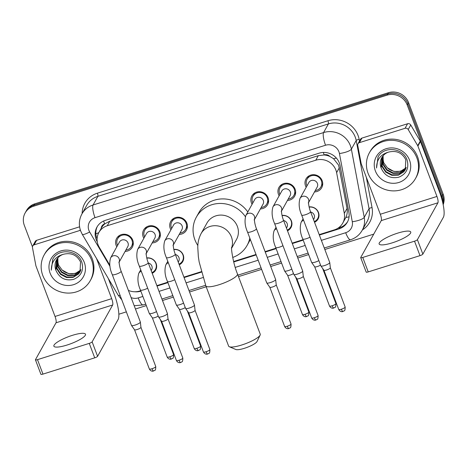 <?xml version="1.0" encoding="UTF-8"?>
<svg xmlns="http://www.w3.org/2000/svg" width="467" height="467" viewBox="0 0 467 467"><rect width="100%" height="100%" fill="white"/><g stroke="black" fill="none" stroke-linecap="round" stroke-linejoin="round"><path stroke-width="0.7" d="M146.761 257.93A8.447 7.98 29.1 0 1 156.147 263.487A8.447 7.98 29.1 0 1 155.709 270.054A8.447 7.98 29.1 0 1 152.201 273.283M173.817 249.425A8.447 7.98 29.1 0 1 183.204 254.982A8.447 7.98 29.1 0 1 182.766 261.549A8.447 7.98 29.1 0 1 179.258 264.783M282.039 215.421A8.447 7.98 29.1 0 1 291.426 220.979A8.447 7.98 29.1 0 1 290.994 227.546A8.447 7.98 29.1 0 1 287.485 230.774M309.096 206.922A8.447 7.98 29.1 0 1 318.482 212.479A8.447 7.98 29.1 0 1 318.05 219.046A8.447 7.98 29.1 0 1 314.542 222.274M116.803 246.798A8.99 8.488 29.1 0 1 116.149 245.432A8.99 8.488 29.1 0 1 116.61 238.444A8.99 8.488 29.1 0 1 125.022 234.265A8.99 8.488 29.1 0 1 132.774 240.207A8.99 8.488 29.1 0 1 132.313 247.189A8.99 8.488 29.1 0 1 125.103 251.421M143.859 238.298A8.99 8.488 29.1 0 1 143.206 236.927A8.99 8.488 29.1 0 1 143.667 229.939A8.99 8.488 29.1 0 1 152.079 225.759A8.99 8.488 29.1 0 1 159.831 231.702A8.99 8.488 29.1 0 1 159.37 238.69A8.99 8.488 29.1 0 1 152.16 242.922M170.916 229.793A8.99 8.488 29.1 0 1 170.257 228.427A8.99 8.488 29.1 0 1 170.718 221.44A8.99 8.488 29.1 0 1 179.135 217.26A8.99 8.488 29.1 0 1 186.882 223.203A8.99 8.488 29.1 0 1 186.421 230.19A8.99 8.488 29.1 0 1 179.217 234.422M252.087 204.289A8.99 8.488 29.1 0 1 251.427 202.923A8.99 8.488 29.1 0 1 251.888 195.936A8.99 8.488 29.1 0 1 260.306 191.756A8.99 8.488 29.1 0 1 268.052 197.699A8.99 8.488 29.1 0 1 267.591 204.686A8.99 8.488 29.1 0 1 260.388 208.918M279.138 195.79A8.99 8.488 29.1 0 1 278.484 194.424A8.99 8.488 29.1 0 1 278.945 187.436A8.99 8.488 29.1 0 1 287.363 183.257A8.99 8.488 29.1 0 1 295.109 189.199A8.99 8.488 29.1 0 1 294.648 196.181A8.99 8.488 29.1 0 1 287.444 200.413M306.194 187.29A8.99 8.488 29.1 0 1 305.541 185.919A8.99 8.488 29.1 0 1 306.002 178.931A8.99 8.488 29.1 0 1 314.419 174.751A8.99 8.488 29.1 0 1 322.166 180.694A8.99 8.488 29.1 0 1 321.705 187.681A8.99 8.488 29.1 0 1 314.501 191.914M319.206 234.627L334.384 229.857A15.843 14.962 -150.9 0 0 342.755 223.109L345.831 217.511C347.185 214.587 347.588 211.563 347.045 208.445L338.622 165.172L333.549 158.681L329.801 156.427A5.283 4.985 -150.9 0 0 324.191 154.898A15.843 3.882 -107.4 0 1 323.322 152.44M342.755 223.109A15.843 14.962 -150.9 0 0 344.296 213.378L336.619 172.656A15.843 14.962 -150.9 0 0 335.89 170.076A15.843 14.962 -150.9 0 0 315.774 160.222L107.252 225.742A15.843 14.962 -150.9 0 0 98.876 232.49A15.843 14.962 -150.9 0 0 99.237 247.241L109.827 265.209M324.191 154.898L323.935 154.98A15.843 14.962 29.1 0 1 329.801 156.427M98.876 232.49L101.415 227.937A15.843 14.962 29.1 0 1 104.894 223.804L104.631 223.886A5.283 4.985 -150.9 0 0 101.246 228.235M323.935 154.98L318.319 155.663L109.792 221.177L104.894 223.804M128.402 290.404A15.843 14.962 -150.9 0 0 139.639 291.046L140.695 290.713M156.865 285.635L167.752 282.214M183.922 277.135L201.324 271.666M233.611 261.52L256.009 254.48M265.093 251.625L275.979 248.21M292.149 243.126L303.036 239.705M32.445 246.856L24.302 225.31A15.843 14.962 29.1 0 1 25.119 212.999L25.79 211.785A15.843 14.962 29.1 0 1 34.167 205.036L387.762 93.931A15.843 14.962 29.1 0 1 407.872 103.791L442.477 195.358A15.843 14.962 29.1 0 1 443.06 204.085A15.843 14.962 29.1 0 0 442.477 195.358L407.872 103.791A15.843 14.962 29.1 0 0 387.762 93.931L34.167 205.036A15.843 14.962 29.1 0 0 25.79 211.785L26.467 210.57A15.843 14.962 29.1 0 1 34.844 203.822L388.433 92.717A15.843 14.962 29.1 0 1 408.549 102.577L443.154 194.144A15.843 14.962 29.1 0 1 443.177 204.663M319.37 235.059L338.995 228.888A15.843 14.962 -150.9 0 0 347.366 222.14A15.843 14.962 -150.9 0 0 348.907 212.409L340.075 165.581A15.843 14.962 -150.9 0 0 339.351 163.001A15.843 14.962 -150.9 0 0 319.235 153.147L105.326 220.36A15.843 14.962 -150.9 0 0 96.949 227.108A15.843 14.962 -150.9 0 0 97.259 241.778M25.119 212.999A15.843 14.962 29.1 0 1 33.49 206.251L387.085 95.145A15.843 14.962 29.1 0 1 407.201 104.999L441.8 196.572A15.843 14.962 29.1 0 1 442.763 202.719M373.734 234.13L324.828 249.501M308.658 254.579L297.771 258M281.601 263.079L270.714 266.499M261.631 269.354L238.491 276.627M206.198 286.773L189.544 292.003M173.374 297.088L162.487 300.509M146.317 305.587L135.43 309.008M126.347 311.863L118.857 314.215M157.029 286.067L167.916 282.646M184.086 277.561L201.44 272.109M233.722 261.969L256.173 254.912M265.256 252.057L276.143 248.637M292.313 243.558L303.2 240.137M134.642 291.758A15.843 14.962 -150.9 0 0 140.859 291.145M97.089 238.882A15.843 14.962 29.1 0 1 97.305 226.507M347.693 221.527A15.843 14.962 29.1 0 1 339.667 227.674L337.892 228.235M368.054 173.275A26.403 24.932 29.1 0 1 369.409 152.756A26.403 24.932 29.1 0 1 394.13 140.474A26.403 24.932 29.1 0 1 416.891 157.934A26.403 24.932 29.1 0 1 415.537 178.452A26.403 24.932 29.1 0 1 390.815 190.734A26.403 24.932 29.1 0 1 368.054 173.275M369.409 152.756L370.086 151.542A26.403 24.932 29.1 0 1 394.808 139.259A26.403 24.932 29.1 0 1 417.568 156.719A26.403 24.932 29.1 0 1 416.214 177.238L415.537 178.452M381.171 168.085C384.744 175.936 390.657 178.96 398.917 177.162C406.418 173.893 409.162 168.254 407.148 160.245C403.605 148.191 384.896 145.651 378.492 156.165L378.031 156.941L376.554 168.003C376.589 159.65 380.611 154.343 388.62 152.084A13.199 12.469 29.1 0 0 381.784 157.665A13.199 12.469 29.1 0 0 381.107 167.922L381.171 168.085A13.199 12.469 29.1 0 1 381.107 167.922L381.86 157.531M409.565 160.234A18.482 17.454 29.1 0 1 398.847 182.474A18.482 17.454 29.1 0 1 375.38 170.975A18.482 17.454 29.1 0 1 386.098 148.734A18.482 17.454 29.1 0 1 409.565 160.234M382.444 156.614L382.181 165.995L386.005 171.663L392.052 174.833L398.678 174.687L404.083 171.313L405.397 169.521M382.292 156.836L381.913 166.474L385.736 172.148L391.784 175.312L398.409 175.166L403.815 171.798L405.263 169.766L405.8 159.767C402.175 152.779 396.448 150.216 388.62 152.084M383.115 155.745L383.255 164.069L387.079 169.737L393.126 172.901L399.752 172.761L405.158 169.387L405.858 168.523M382.94 155.96L382.987 164.547L386.81 170.222L392.858 173.385L399.483 173.239L404.889 169.871L405.753 168.774M406.226 167.466L405.741 167.974A13.199 12.469 29.1 0 1 387.388 167.828L393.932 171.459L400.558 171.313L406.144 167.735M387.388 167.828L383.74 162.767L382.689 157.455M378.095 156.824L376.554 168.003M392.245 242.852A16.9 3.707 -20.7 0 0 410.756 232.023A16.9 3.707 -20.7 0 0 397.651 233.144A16.9 3.707 -20.7 0 0 379.14 243.972A16.9 3.707 -20.7 0 0 392.245 242.852M359.392 142.651A2.639 2.493 -150.9 0 0 357.991 143.772L360.53 139.224A2.639 2.493 29.1 0 1 361.925 138.098L359.392 142.651L405.052 128.302L407.592 123.749A2.639 2.493 29.1 0 1 410.75 124.987L420.253 141.104A2.639 2.493 29.1 0 1 420.446 141.513L439.488 191.902A21.12 5.178 -107.4 0 1 443.393 217.248L422.857 254.112A2.639 0.578 159.3 0 1 419.991 255.642L414.527 241.182A2.639 0.578 -20.7 0 0 417.393 239.653L437.929 202.789A5.283 1.296 72.6 0 0 436.954 196.455L417.912 146.06A2.639 2.493 -150.9 0 0 417.714 145.657L408.211 129.534A2.639 2.493 -150.9 0 0 405.052 128.302M361.925 138.098L407.592 123.749M357.991 143.772A2.639 2.493 -150.9 0 0 357.734 145.395L361.137 163.432A2.639 2.493 -150.9 0 0 361.26 163.864L380.301 214.254A5.283 1.296 72.6 0 1 381.276 220.593L360.74 257.457A2.639 0.578 -20.7 0 0 360.711 257.621A2.639 0.578 -20.7 0 0 362.76 257.445L368.224 271.905L419.991 255.642M368.224 271.905A2.639 0.578 159.3 0 1 366.175 272.08L360.711 257.621M362.76 257.445L414.527 241.182M42.789 275.477A26.403 24.932 29.1 0 1 44.143 254.953A26.403 24.932 29.1 0 1 68.865 242.677A26.403 24.932 29.1 0 1 91.625 260.131A26.403 24.932 29.1 0 1 90.271 280.655A26.403 24.932 29.1 0 1 65.549 292.932A26.403 24.932 29.1 0 1 42.789 275.477M44.143 254.953L44.82 253.744A26.403 24.932 29.1 0 1 69.542 241.462A26.403 24.932 29.1 0 1 92.303 258.916A26.403 24.932 29.1 0 1 90.948 279.441L90.271 280.655M55.906 270.288C59.478 278.139 65.392 281.163 73.652 279.359C81.153 276.09 83.897 270.451 81.883 262.442C78.339 250.388 59.63 247.854 53.232 258.368L52.771 259.138L51.288 270.206C51.323 261.853 55.345 256.546 63.354 254.287A13.199 12.469 29.1 0 0 56.519 259.862A13.199 12.469 29.1 0 0 55.842 270.124L55.906 270.288A13.199 12.469 29.1 0 1 55.842 270.124L56.595 259.734M84.299 262.436A18.482 17.454 29.1 0 1 73.582 284.672A18.482 17.454 29.1 0 1 50.115 273.177A18.482 17.454 29.1 0 1 60.833 250.937A18.482 17.454 29.1 0 1 84.299 262.436M57.178 258.817L56.916 268.192L60.739 273.866L66.787 277.03L73.412 276.89L78.818 273.516L80.131 271.724M57.027 259.039L56.647 268.677L60.471 274.345L66.518 277.515L73.144 277.369L78.549 273.995L80.003 271.969L80.534 261.964C76.909 254.976 71.182 252.419 63.354 254.287M57.855 257.947L57.99 266.266L61.813 271.94L67.861 275.104L74.486 274.964L79.892 271.59L80.598 270.72M57.674 258.158L57.721 266.75L61.545 272.419L67.592 275.588L74.218 275.442L79.624 272.068L80.487 270.977M80.96 269.663L80.476 270.177A13.199 12.469 29.1 0 1 62.123 270.031L68.667 273.662L75.292 273.516L80.879 269.932M62.123 270.031L58.474 264.97L57.423 259.658M52.835 259.027L51.288 270.206M260.125 335.108L257.043 341.5A11.617 2.545 159.3 0 1 244.393 348.306A11.617 2.545 159.3 0 1 235.864 349.503L229.32 346.748A16.9 3.707 -20.7 0 0 241.725 345.002A16.9 3.707 -20.7 0 0 260.125 335.108A16.9 3.707 -20.7 0 0 260.236 334.174L237.47 273.931A16.9 3.707 159.3 0 1 218.959 284.759A16.9 3.707 159.3 0 1 205.859 285.88L228.626 346.123A16.9 3.707 -20.7 0 0 229.32 346.748M231.591 248.286L236.489 239.489A16.9 15.96 -150.9 0 0 237.353 226.355A16.9 15.96 -150.9 0 0 222.788 215.188A16.9 15.96 -150.9 0 0 206.963 223.045L201.049 233.663C198.773 238.193 197.687 242.863 197.798 247.673L198.347 256.669L199.17 262.016L205.859 285.88M197.88 245.56A29.042 27.425 29.1 0 1 194.867 239.705A29.042 27.425 29.1 0 1 196.356 217.132A29.042 27.425 29.1 0 1 245.356 216.647M196.356 217.132L198.889 212.584A29.042 27.425 29.1 0 1 247.802 211.971M249.822 238.106A29.042 27.425 29.1 0 1 247.096 245.403A29.042 27.425 29.1 0 1 232.7 257.457M250.341 239.483A29.042 27.425 29.1 0 1 249.635 240.849L247.096 245.403M315.26 190.542A7.921 7.478 -150.9 0 0 320.946 186.858A7.921 7.478 -150.9 0 0 321.349 180.7A7.921 7.478 -150.9 0 0 314.519 175.464A7.921 7.478 -150.9 0 0 307.105 179.147A7.921 7.478 -150.9 0 0 306.696 185.306A7.921 7.478 -150.9 0 0 306.959 185.919M308.541 202.614L317.163 187.139A4.752 4.489 -150.9 0 0 313.31 180.303A4.752 4.489 -150.9 0 0 308.856 182.509L300.001 198.411A4.752 4.489 -150.9 0 1 308.541 202.526M301.659 215.077A4.752 1.039 159.3 0 0 305.068 214.843A4.752 1.039 159.3 0 0 305.342 214.762A4.752 1.039 159.3 0 0 310.549 211.714L329.743 262.512A4.752 1.039 159.3 0 1 329.76 262.571A4.752 1.039 159.3 0 1 329.696 262.81A4.752 1.039 159.3 0 1 324.536 265.56A4.752 1.039 159.3 0 1 320.882 265.921A4.752 1.039 159.3 0 1 320.852 265.875L301.659 215.077C299.043 209.216 298.489 203.659 300.001 198.411M330.332 267.801A3.432 0.753 159.3 0 1 330.338 267.842A3.432 0.753 159.3 0 1 330.292 268.011A3.432 0.753 159.3 0 1 326.573 269.996A3.432 0.753 159.3 0 1 323.929 270.265A3.432 0.753 159.3 0 1 323.911 270.224M288.209 199.047A7.921 7.478 -150.9 0 0 293.889 195.358A7.921 7.478 -150.9 0 0 294.292 189.205A7.921 7.478 -150.9 0 0 287.468 183.969A7.921 7.478 -150.9 0 0 280.048 187.652A7.921 7.478 -150.9 0 0 279.64 193.805A7.921 7.478 -150.9 0 0 279.902 194.418M281.484 211.119L290.106 195.638A4.752 4.489 -150.9 0 0 286.253 188.802A4.752 4.489 -150.9 0 0 281.799 191.015L272.944 206.91A4.752 4.489 -150.9 0 1 281.49 211.031M274.602 223.576A4.752 1.039 159.3 0 0 278.011 223.349A4.752 1.039 159.3 0 0 278.285 223.261A4.752 1.039 159.3 0 0 283.492 220.22L302.686 271.012A4.752 1.039 159.3 0 1 302.704 271.07A4.752 1.039 159.3 0 1 302.639 271.315A4.752 1.039 159.3 0 1 297.479 274.059A4.752 1.039 159.3 0 1 293.825 274.427A4.752 1.039 159.3 0 1 293.796 274.374L274.602 223.576C271.987 217.715 271.432 212.164 272.944 206.91M303.276 276.301A3.432 0.753 159.3 0 1 303.281 276.341A3.432 0.753 159.3 0 1 303.235 276.517A3.432 0.753 159.3 0 1 299.516 278.501A3.432 0.753 159.3 0 1 296.872 278.764A3.432 0.753 159.3 0 1 296.854 278.729L311.676 317.957C313.077 320.613 315.558 320.222 315.248 320.158L315.914 320.018A3.432 0.841 -107.4 0 1 314.338 317.729A3.432 0.753 159.3 0 1 311.676 317.957M261.152 207.546A7.921 7.478 -150.9 0 0 266.832 203.863A7.921 7.478 -150.9 0 0 267.235 197.704A7.921 7.478 -150.9 0 0 260.411 192.468A7.921 7.478 -150.9 0 0 252.991 196.152A7.921 7.478 -150.9 0 0 252.583 202.31A7.921 7.478 -150.9 0 0 252.845 202.923M254.427 219.618L263.049 204.143A4.752 4.489 -150.9 0 0 259.197 197.302A4.752 4.489 -150.9 0 0 254.743 199.514L245.887 215.415A4.752 4.489 -150.9 0 1 254.433 219.531M247.545 232.076A4.752 1.039 159.3 0 0 250.954 231.848A4.752 1.039 159.3 0 0 251.228 231.766A4.752 1.039 159.3 0 0 256.436 228.719L275.629 279.517A4.752 1.039 159.3 0 1 275.647 279.575A4.752 1.039 159.3 0 1 275.583 279.815A4.752 1.039 159.3 0 1 270.422 282.558A4.752 1.039 159.3 0 1 266.768 282.926A4.752 1.039 159.3 0 1 266.739 282.874L247.545 232.076C244.93 226.221 244.375 220.663 245.887 215.415M287.281 326.229A3.432 0.753 159.3 0 0 291.04 324.034L276.225 284.823A3.432 0.753 159.3 0 1 276.225 284.841A3.432 0.753 159.3 0 1 276.184 285.016A3.432 0.753 159.3 0 1 272.459 287.001A3.432 0.753 159.3 0 1 269.815 287.263A3.432 0.753 159.3 0 1 269.798 287.228L284.619 326.456C286.02 329.118 288.501 328.721 288.192 328.657L288.857 328.517A3.432 0.841 -107.4 0 1 287.281 326.229A3.432 0.753 159.3 0 1 284.619 326.456M179.982 233.051A7.921 7.478 -150.9 0 0 185.662 229.367A7.921 7.478 -150.9 0 0 186.064 223.208A7.921 7.478 -150.9 0 0 179.24 217.972A7.921 7.478 -150.9 0 0 171.821 221.656A7.921 7.478 -150.9 0 0 171.412 227.814A7.921 7.478 -150.9 0 0 171.675 228.427M173.257 245.122L181.879 229.647A4.752 4.489 -150.9 0 0 178.026 222.806A4.752 4.489 -150.9 0 0 173.578 225.018L164.717 240.919A4.752 4.489 -150.9 0 1 173.263 245.035M166.375 257.58A4.752 1.039 159.3 0 0 169.784 257.352A4.752 1.039 159.3 0 0 170.058 257.27A4.752 1.039 159.3 0 0 175.265 254.223L194.459 305.021A4.752 1.039 159.3 0 1 194.476 305.079A4.752 1.039 159.3 0 1 194.412 305.319A4.752 1.039 159.3 0 1 189.258 308.062A4.752 1.039 159.3 0 1 185.597 308.43A4.752 1.039 159.3 0 1 185.568 308.378L166.375 257.58C163.759 251.725 163.205 246.167 164.717 240.919M195.048 310.304A3.432 0.753 159.3 0 1 195.06 310.345A3.432 0.753 159.3 0 1 195.013 310.52A3.432 0.753 159.3 0 1 191.289 312.505A3.432 0.753 159.3 0 1 188.645 312.767A3.432 0.753 159.3 0 1 188.627 312.732L203.449 351.96C204.85 354.622 207.33 354.225 207.021 354.161L207.687 354.021A3.432 0.841 -107.4 0 1 206.11 351.733A3.432 0.753 159.3 0 1 203.449 351.96M152.925 241.556A7.921 7.478 -150.9 0 0 158.605 237.866A7.921 7.478 -150.9 0 0 159.008 231.708A7.921 7.478 -150.9 0 0 152.184 226.472A7.921 7.478 -150.9 0 0 144.764 230.155A7.921 7.478 -150.9 0 0 144.361 236.314A7.921 7.478 -150.9 0 0 144.618 236.927M146.2 253.622L154.822 238.147A4.752 4.489 -150.9 0 0 150.969 231.311A4.752 4.489 -150.9 0 0 146.521 233.518L137.66 249.419A4.752 4.489 -150.9 0 1 146.206 253.534M139.318 266.085A4.752 1.039 159.3 0 0 142.727 265.851A4.752 1.039 159.3 0 0 143.001 265.77A4.752 1.039 159.3 0 0 148.208 262.723L167.402 313.52A4.752 1.039 159.3 0 1 167.419 313.579A4.752 1.039 159.3 0 1 167.355 313.818A4.752 1.039 159.3 0 1 162.201 316.568A4.752 1.039 159.3 0 1 158.541 316.93A4.752 1.039 159.3 0 1 158.511 316.883L139.318 266.085C136.703 260.224 136.148 254.667 137.66 249.419M182.813 358.037C182.801 360.693 182.474 361.966 181.838 361.855L180.636 362.526A3.432 0.841 -107.4 0 1 179.054 360.238A3.432 0.753 159.3 0 0 182.813 358.037L167.997 318.827A3.432 0.753 159.3 0 1 168.003 318.85A3.432 0.753 159.3 0 1 167.957 319.025A3.432 0.753 159.3 0 1 164.232 321.004A3.432 0.753 159.3 0 1 161.588 321.273A3.432 0.753 159.3 0 1 161.57 321.232M125.868 250.055A7.921 7.478 -150.9 0 0 131.548 246.372A7.921 7.478 -150.9 0 0 131.951 240.213A7.921 7.478 -150.9 0 0 125.127 234.977A7.921 7.478 -150.9 0 0 117.707 238.66A7.921 7.478 -150.9 0 0 117.305 244.813A7.921 7.478 -150.9 0 0 117.561 245.426M119.143 262.127L127.765 246.646A4.752 4.489 -150.9 0 0 123.913 239.81A4.752 4.489 -150.9 0 0 119.464 242.023L110.603 257.918A4.752 4.489 -150.9 0 1 119.149 262.04M112.261 274.584A4.752 1.039 159.3 0 0 115.676 274.357A4.752 1.039 159.3 0 0 115.95 274.269A4.752 1.039 159.3 0 0 121.151 271.228L140.351 322.02A4.752 1.039 159.3 0 1 140.363 322.078A4.752 1.039 159.3 0 1 140.298 322.323A4.752 1.039 159.3 0 1 135.144 325.067A4.752 1.039 159.3 0 1 131.484 325.435A4.752 1.039 159.3 0 1 131.455 325.382L112.261 274.584C109.646 268.723 109.091 263.172 110.603 257.918M140.935 327.309A3.432 0.753 159.3 0 1 140.946 327.349A3.432 0.753 159.3 0 1 140.9 327.525A3.432 0.753 159.3 0 1 137.175 329.509A3.432 0.753 159.3 0 1 134.531 329.772A3.432 0.753 159.3 0 1 134.514 329.737M314.285 221.597A7.921 7.478 -150.9 0 0 317.758 218.486A7.921 7.478 -150.9 0 0 318.167 212.327A7.921 7.478 -150.9 0 0 309.154 207.15M313.52 219.578L313.976 218.76A4.752 4.489 -150.9 0 0 310.66 212.018M318.862 260.604A4.752 1.039 159.3 0 1 315.301 262.104A4.752 1.039 159.3 0 1 311.647 262.466A4.752 1.039 159.3 0 1 311.617 262.419L302.768 238.993C300.153 233.132 299.598 227.581 301.11 222.327A4.752 4.489 -150.9 0 1 303.632 220.301M320.543 265.058A3.432 0.753 159.3 0 1 317.338 266.54A3.432 0.753 159.3 0 1 314.694 266.809A3.432 0.753 159.3 0 1 314.676 266.768M287.228 230.097A7.921 7.478 -150.9 0 0 290.702 226.985A7.921 7.478 -150.9 0 0 291.11 220.827A7.921 7.478 -150.9 0 0 282.097 215.649M286.464 228.083L286.919 227.266A4.752 4.489 -150.9 0 0 283.609 220.517M291.805 269.103A4.752 1.039 159.3 0 1 288.244 270.603A4.752 1.039 159.3 0 1 284.59 270.971A4.752 1.039 159.3 0 1 284.561 270.918L275.711 247.498C273.096 241.637 272.541 236.08 274.053 230.832A4.752 4.489 -150.9 0 1 276.575 228.801M293.486 273.557A3.432 0.753 159.3 0 1 290.281 275.045A3.432 0.753 159.3 0 1 287.637 275.308A3.432 0.753 159.3 0 1 287.619 275.273M179.001 264.1A7.921 7.478 -150.9 0 0 182.474 260.989A7.921 7.478 -150.9 0 0 182.883 254.836A7.921 7.478 -150.9 0 0 173.87 249.658M178.236 262.086L178.692 261.269A4.752 4.489 -150.9 0 0 175.382 254.521M183.578 303.106A4.752 1.039 159.3 0 1 180.023 304.607A4.752 1.039 159.3 0 1 176.363 304.974A4.752 1.039 159.3 0 1 176.333 304.922L167.484 281.502C164.869 275.641 164.314 270.084 165.826 264.836A4.752 4.489 -150.9 0 1 168.348 262.81M185.265 307.566A3.432 0.753 159.3 0 1 182.054 309.049A3.432 0.753 159.3 0 1 179.41 309.312A3.432 0.753 159.3 0 1 179.392 309.277M151.944 272.605A7.921 7.478 -150.9 0 0 155.418 269.494A7.921 7.478 -150.9 0 0 155.826 263.335A7.921 7.478 -150.9 0 0 146.813 258.158M151.18 270.586L151.635 269.768A4.752 4.489 -150.9 0 0 148.325 263.026M156.521 311.612A4.752 1.039 159.3 0 1 152.966 313.112A4.752 1.039 159.3 0 1 149.306 313.474A4.752 1.039 159.3 0 1 149.277 313.427L140.427 290.001C137.812 284.14 137.257 278.589 138.769 273.335A4.752 4.489 -150.9 0 1 141.291 271.309M158.208 316.066A3.432 0.753 159.3 0 1 154.997 317.548A3.432 0.753 159.3 0 1 152.353 317.817A3.432 0.753 159.3 0 1 152.335 317.776M66.979 345.055A16.9 3.707 -20.7 0 0 85.49 334.226A16.9 3.707 -20.7 0 0 72.391 335.341A16.9 3.707 -20.7 0 0 53.874 346.17A16.9 3.707 -20.7 0 0 66.979 345.055M34.126 244.848A2.639 2.493 -150.9 0 0 32.731 245.975L35.264 241.421A2.639 2.493 29.1 0 1 36.66 240.301L34.126 244.848L79.787 230.5L80.236 229.694M36.66 240.301L79.594 226.81M108.356 278.577L114.222 294.105A21.12 5.178 -107.4 0 1 118.128 319.451L97.591 356.315A2.639 0.578 159.3 0 1 94.725 357.839L89.261 343.379A2.639 0.578 -20.7 0 0 92.127 341.856L112.664 304.992A5.283 1.296 72.6 0 0 111.689 298.658L96.511 258.485M32.731 245.975A2.639 2.493 -150.9 0 0 32.474 247.598L35.871 265.635A2.639 2.493 -150.9 0 0 35.994 266.062L55.036 316.457A5.283 1.296 72.6 0 1 56.011 322.79L35.474 359.654A2.639 0.578 -20.7 0 0 35.445 359.823A2.639 0.578 -20.7 0 0 37.494 359.648L42.958 374.108L94.725 357.839M42.958 374.108A2.639 0.578 159.3 0 1 40.909 374.283L35.445 359.823M37.494 359.648L89.261 343.379M80.458 230.383A2.639 2.493 -150.9 0 0 79.787 230.5M339.363 167.723L336.619 172.656M95.863 233.856A15.843 2.744 -30.5 0 0 98.811 232.607M340.56 227.365A15.843 3.882 -107.4 0 1 340.151 226.472M345.831 217.511A15.843 4.092 -10.7 0 0 349.077 216.793M333.549 158.681A15.843 4.092 -10.7 0 0 336.409 158.115M104.631 223.886A15.843 3.882 -107.4 0 1 103.627 221.008M318.319 155.663L315.774 160.222M347.045 208.445L344.296 213.378M109.792 221.177L107.252 225.742M34.844 203.822L33.49 206.251M388.433 92.717L387.085 95.145M408.549 102.577L407.201 104.999M443.154 194.144L441.8 196.572M321.372 240.359L345.685 232.718A10.56 9.976 -150.9 0 0 352.293 221.732L339.433 153.526A10.56 9.976 -150.9 0 0 338.949 151.804A10.56 9.976 -150.9 0 0 325.534 145.237L95.017 217.669A10.56 9.976 -150.9 0 0 88.893 230.371A10.56 9.976 -150.9 0 0 89.676 232L110.031 266.517M95.017 217.669A10.56 2.592 72.6 0 1 93.067 204.995L323.584 132.564A21.12 19.947 29.1 0 1 350.402 145.704A21.12 19.947 29.1 0 1 351.371 149.142L356.193 140.497A21.12 19.947 -150.9 0 0 355.224 137.053A21.12 19.947 -150.9 0 0 328.4 123.918L97.883 196.344A21.12 19.947 -150.9 0 0 86.716 205.346L81.9 213.991A21.12 19.947 29.1 0 1 93.067 204.995L97.883 196.344A2.639 0.648 -107.4 0 0 97.399 193.18L327.916 120.749A2.639 0.648 -107.4 0 1 328.4 123.918L323.584 132.564A10.56 2.592 72.6 0 0 325.534 145.237M81.9 213.991C78.987 219.478 78.59 225.17 80.703 231.072L82.268 234.329A10.56 1.833 -30.5 0 0 89.676 232M327.916 120.749A23.764 22.439 29.1 0 1 358.084 135.529A23.764 22.439 29.1 0 1 359.176 139.4L359.491 141.081M366.309 177.227L372.041 207.605A23.764 22.439 29.1 0 1 362.421 229.898M82.134 213.565A23.764 22.439 29.1 0 1 97.399 193.18M339.433 153.526A10.56 2.732 -10.7 0 0 351.371 149.142L364.237 217.348L369.053 208.702L356.193 140.497A2.639 0.683 169.3 0 1 359.176 139.4M352.293 221.732A10.56 2.732 -10.7 0 0 364.237 217.348A21.12 19.947 29.1 0 1 362.182 230.324L367.004 221.679A21.12 19.947 -150.9 0 0 369.053 208.702A2.639 0.683 169.3 0 1 372.041 207.605M131.128 297.619A10.56 9.976 -150.9 0 0 138.244 297.899L142.861 296.446M159.031 291.367L169.918 287.946M186.088 282.862L203.005 277.55M235.245 267.422L258.175 260.212M267.258 257.358L278.145 253.937M294.315 248.858L305.202 245.438M82.268 234.329L118.209 295.284A10.56 1.833 -30.5 0 0 120.089 295.302M138.244 297.899A10.56 2.592 72.6 0 0 143.1 304.939L145.757 304.105M345.685 232.718A10.56 2.592 72.6 0 0 350.542 239.758C355.644 238.088 359.526 234.948 362.182 230.324M339.667 227.674L338.995 228.888M381.276 220.593L437.929 202.789M380.301 214.254L436.954 196.455M420.446 141.513L417.912 146.06M417.393 239.653L422.857 254.112M417.714 145.657L420.253 141.104M410.75 124.987L408.211 129.534M231.597 247.849A16.9 15.96 -150.9 0 0 231.439 236.979A16.9 15.96 -150.9 0 0 209.981 226.466A16.9 15.96 -150.9 0 0 201.049 233.663M338.733 309.458C340.128 312.114 342.615 311.722 342.305 311.652L344.179 310.847C344.815 310.958 345.142 309.685 345.154 307.029A3.432 0.753 159.3 0 1 341.395 309.23A3.432 0.753 159.3 0 1 338.733 309.458L323.917 270.247M342.971 311.518A3.432 0.841 -107.4 0 1 341.395 309.23M315.914 320.018L317.122 319.346C317.758 319.457 318.085 318.185 318.097 315.529A3.432 0.753 159.3 0 1 314.338 317.729M207.687 354.021L208.895 353.356C209.531 353.466 209.858 352.194 209.87 349.538A3.432 0.753 159.3 0 1 206.11 351.733M179.054 360.238A3.432 0.753 159.3 0 1 176.392 360.466L161.576 321.255L158.541 316.93M149.335 368.965C150.736 371.621 153.223 371.23 152.907 371.166L154.781 370.354C155.418 370.465 155.745 369.193 155.756 366.537A3.432 0.753 159.3 0 1 151.997 368.737A3.432 0.753 159.3 0 1 149.335 368.965L134.519 329.755L131.484 325.435M153.579 371.026A3.432 0.841 -107.4 0 1 151.997 368.737M329.498 306.002C330.899 308.658 333.38 308.267 333.07 308.197L334.944 307.391C335.58 307.502 335.907 306.229 335.919 303.573A3.432 0.753 159.3 0 1 332.16 305.774A3.432 0.753 159.3 0 1 329.498 306.002L314.682 266.791M333.736 308.062A3.432 0.841 -107.4 0 1 332.16 305.774M310.012 237.178A4.752 1.039 159.3 0 1 306.451 238.678A4.752 1.039 159.3 0 1 306.177 238.765A4.752 1.039 159.3 0 1 302.768 238.993M302.441 314.501C303.842 317.157 306.323 316.766 306.013 316.702L307.887 315.89C308.524 316.001 308.85 314.729 308.862 312.073A3.432 0.753 159.3 0 1 305.103 314.273A3.432 0.753 159.3 0 1 302.441 314.501L287.625 275.291M306.679 316.562A3.432 0.841 -107.4 0 1 305.103 314.273M282.955 245.683A4.752 1.039 159.3 0 1 279.394 247.183A4.752 1.039 159.3 0 1 279.12 247.265A4.752 1.039 159.3 0 1 275.711 247.498M194.214 348.505C195.615 351.166 198.096 350.77 197.786 350.705L199.66 349.9C200.296 350.011 200.623 348.738 200.635 346.082A3.432 0.753 159.3 0 1 196.876 348.277A3.432 0.753 159.3 0 1 194.214 348.505L179.398 309.294M198.452 350.565A3.432 0.841 -107.4 0 1 196.876 348.277M174.728 279.686A4.752 1.039 159.3 0 1 171.167 281.187A4.752 1.039 159.3 0 1 170.893 281.268A4.752 1.039 159.3 0 1 167.484 281.502M167.157 357.01C168.558 359.666 171.039 359.275 170.729 359.205L172.603 358.399C173.239 358.51 173.566 357.237 173.578 354.581A3.432 0.753 159.3 0 1 169.819 356.782A3.432 0.753 159.3 0 1 167.157 357.01L152.341 317.799M171.401 359.07A3.432 0.841 -107.4 0 1 169.819 356.782M147.671 288.186A4.752 1.039 159.3 0 1 144.11 289.686A4.752 1.039 159.3 0 1 143.836 289.773A4.752 1.039 159.3 0 1 140.427 290.001M56.011 322.79L112.664 304.992M55.036 316.457L111.689 298.658M92.127 341.856L97.591 356.315M118.209 295.284L121.805 299.832M134.198 305.739L143.1 304.939M161.926 299.026L172.813 295.605M188.983 290.521L205.638 285.29M237.931 275.145L261.071 267.871M270.154 265.017L281.041 261.596M297.21 256.517L308.097 253.096M324.267 248.018L350.542 239.758M237.47 273.931C233.033 263.341 230.961 247.755 231.632 247.352M307.105 179.147L308.885 175.948M330.338 267.842L329.76 262.571M320.946 186.858L322.726 183.659M310.549 211.714C308.529 206.782 308.354 201.084 308.559 202.409L308.302 203.034M323.929 270.265L320.882 265.921M345.154 307.029L330.338 267.819M280.048 187.652L281.829 184.447M303.281 276.341L302.704 271.07M293.889 195.358L295.669 192.159M283.492 220.22C281.473 215.281 281.297 209.584 281.502 210.909L281.245 211.539M296.872 278.764L293.825 274.427M318.097 315.529L303.281 276.318M291.04 324.034C291.029 326.69 290.702 327.962 290.065 327.852L288.857 328.517M252.991 196.152L254.772 192.953M276.225 284.841L275.647 279.575M266.832 203.863L268.613 200.664M256.436 228.719C254.416 223.781 254.241 218.083 254.445 219.408L254.188 220.039M269.815 287.263L266.768 282.926M171.821 221.656L173.607 218.457M195.06 310.345L194.476 305.079M185.662 229.367L187.442 226.168M175.265 254.223C173.245 249.285 173.07 243.587 173.275 244.912L173.023 245.543M188.645 312.767L185.597 308.43M209.87 349.538L195.054 310.327M144.764 230.155L146.55 226.956M168.003 318.85L167.419 313.579M158.605 237.866L160.385 234.667M148.208 262.723C146.189 257.79 146.013 252.092 146.218 253.418L145.967 254.042M176.392 360.466C177.793 363.122 180.274 362.731 179.964 362.661L180.636 362.526M117.707 238.66L119.494 235.456M155.756 366.537L140.941 327.326L140.363 322.078M131.548 246.372L133.328 243.167M121.151 271.228C119.132 266.289 118.957 260.592 119.161 261.917L118.91 262.547M303.071 218.813L301.11 222.327M317.758 218.486L318.943 216.361M314.694 266.809L311.647 262.466M335.919 303.573L322.639 268.426M276.015 227.312L274.053 230.832M290.702 226.985L291.887 224.861M287.637 275.308L284.59 270.971M308.862 312.073L295.582 276.925M167.787 261.316L165.826 264.836M182.474 260.989L183.659 258.87M179.41 309.312L176.363 304.974M200.635 346.082L187.355 310.934M140.73 269.821L138.769 273.335M155.418 269.494L156.603 267.369M152.353 317.817L149.306 313.474M173.578 354.581L160.298 319.434"/></g></svg>
